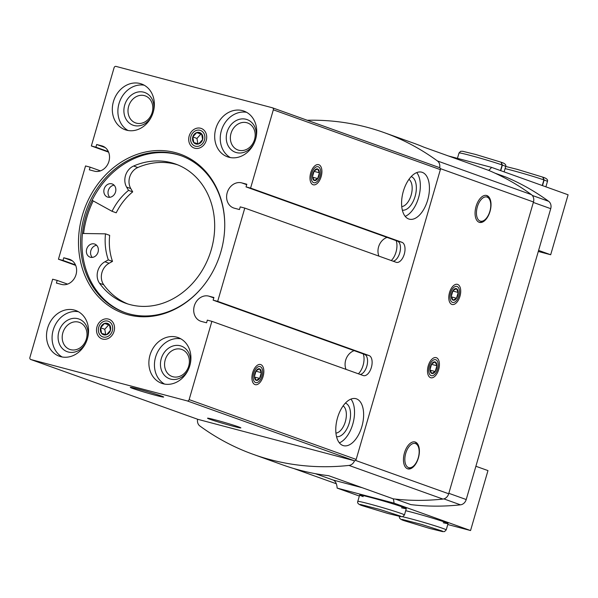 <?xml version="1.0" encoding="UTF-8"?>
<svg xmlns="http://www.w3.org/2000/svg" width="598" height="598" viewBox="0 0 598 598"><rect width="100%" height="100%" fill="white"/><g stroke="black" fill="none" stroke-linecap="round" stroke-linejoin="round"><path stroke-width="0.9" d="M93.183 200.906A87.472 74.047 -70.3 0 0 83.585 233.489M74.302 310.048A24.301 20.571 -70.3 0 0 47.885 327.256A24.301 20.571 -70.3 0 0 59.337 356.236A24.301 20.571 -70.3 0 0 86.897 340.299A24.301 20.571 -70.3 0 0 75.722 310.489A24.301 20.571 -70.3 0 0 74.302 310.048M176.672 337.13A24.301 20.571 -70.3 0 0 150.248 354.345A24.301 20.571 -70.3 0 0 161.707 383.325A24.301 20.571 -70.3 0 0 189.26 367.381A24.301 20.571 -70.3 0 0 178.092 337.571A24.301 20.571 -70.3 0 0 176.672 337.13M242.474 110.63A24.301 20.571 -70.3 0 0 216.057 127.837A24.301 20.571 -70.3 0 0 227.509 156.818A24.301 20.571 -70.3 0 0 255.069 140.881A24.301 20.571 -70.3 0 0 243.894 111.071A24.301 20.571 -70.3 0 0 242.474 110.63M140.111 83.541A24.301 20.571 -70.3 0 0 113.687 100.756A24.301 20.571 -70.3 0 0 125.146 129.736A24.301 20.571 -70.3 0 0 152.699 113.792A24.301 20.571 -70.3 0 0 141.524 83.982A24.301 20.571 -70.3 0 0 140.111 83.541M108.425 319.078A10.413 8.813 -70.3 0 0 96.682 332.107A10.413 8.813 -70.3 0 0 111.46 336.016A10.413 8.813 -70.3 0 0 108.425 319.078M200.614 128.249A10.413 8.813 -70.3 0 0 188.871 141.285A10.413 8.813 -70.3 0 0 203.641 145.194A10.413 8.813 -70.3 0 0 200.614 128.249M175.177 152.557A84.512 71.536 -70.3 0 0 87.024 202.647A84.512 71.536 -70.3 0 0 107.476 304.868A84.512 71.536 -70.3 0 0 202.139 287.354A84.512 71.536 -70.3 0 0 224.743 224.235A84.512 71.536 -70.3 0 0 175.177 152.557M208.792 296.13L213.912 297.483L213.135 300.151L217.687 301.355L369.056 355.556A10.413 5.532 -75.2 0 1 371.44 367.194A10.413 5.532 -75.2 0 1 363.487 375.619A10.413 5.532 -75.2 0 1 363.248 375.544L211.879 321.343L207.334 320.139L206.557 322.8L201.436 321.447A13.193 11.168 109.7 0 1 200.666 321.208A13.193 11.168 109.7 0 1 194.447 305.473A13.193 11.168 109.7 0 1 208.792 296.13L213.785 297.916M244.784 208.089L240.232 206.886L239.462 209.547L234.341 208.194A13.193 11.168 109.7 0 1 233.571 207.954A13.193 11.168 109.7 0 1 227.352 192.22A13.193 11.168 109.7 0 1 241.697 182.876L246.817 184.236L246.04 186.897L250.592 188.101L401.961 242.302A10.413 5.532 -75.2 0 1 404.338 253.941A10.413 5.532 -75.2 0 1 396.392 262.365A10.413 5.532 -75.2 0 1 396.153 262.29L244.784 208.089L217.687 301.355M211.879 321.343L189.14 399.614A1.734 1.473 109.7 0 1 187.234 400.907L30.834 359.525A1.734 1.473 109.7 0 1 29.9 357.484L52.639 279.206L57.191 280.41L56.414 283.071L61.534 284.431A13.193 11.168 109.7 0 0 75.879 275.087A13.193 11.168 109.7 0 0 69.66 259.353A13.193 11.168 109.7 0 0 68.89 259.113L63.769 257.76L62.999 260.422L58.447 259.218L85.544 165.952L90.096 167.156L89.319 169.825L94.439 171.178A13.193 11.168 109.7 0 0 108.784 161.834A13.193 11.168 109.7 0 0 102.564 146.099A13.193 11.168 109.7 0 0 101.795 145.86L96.674 144.507L95.897 147.175L91.352 145.964L114.091 67.694A1.734 1.473 109.7 0 1 115.997 66.4L272.396 107.782A1.734 1.473 109.7 0 1 273.331 109.823L250.592 188.101M91.352 145.964L108.597 152.146M58.447 259.218L75.692 265.392M307.252 120.258A291.585 246.825 109.7 0 1 383.946 132.539L413.173 143.004A291.585 246.825 109.7 0 1 424.019 147.228L488.745 170.408A291.585 246.825 109.7 0 1 531.39 194.612A6.944 5.875 109.7 0 1 533.468 201.975L448.694 493.776A6.944 5.875 109.7 0 1 442.939 499.068A291.585 246.825 109.7 0 1 393.32 498.859L328.601 475.679A291.585 246.825 109.7 0 1 282.57 464.863L253.343 454.39A291.585 246.825 109.7 0 1 199.844 425.963A6.944 5.875 109.7 0 1 197.617 419.25M272.591 107.857L439.418 167.597A1.734 1.473 109.7 0 1 440.36 169.638L356.169 459.428A1.734 1.473 109.7 0 1 354.263 460.714L197.863 419.333A1.734 1.473 109.7 0 1 197.669 419.265M260.78 364.593A10.413 5.532 -75.2 0 1 261.939 379.468A10.413 5.532 -75.2 0 1 252.453 381.546A10.413 5.532 -75.2 0 1 256.602 365.856A10.413 5.532 -75.2 0 1 260.78 364.593M318.846 164.734A10.413 5.532 -75.2 0 1 320.005 179.609A10.413 5.532 -75.2 0 1 310.519 181.687A10.413 5.532 -75.2 0 1 314.668 165.997A10.413 5.532 -75.2 0 1 318.846 164.734M356.475 398.859A24.301 12.902 -75.2 0 1 362.029 426.008A24.301 12.902 -75.2 0 1 343.484 445.667A24.301 12.902 -75.2 0 1 337.227 418.877A24.301 12.902 -75.2 0 1 355.915 398.687A24.301 12.902 -75.2 0 1 356.475 398.859M422.278 172.359A24.301 12.902 -75.2 0 1 427.839 199.5A24.301 12.902 -75.2 0 1 409.294 219.16A24.301 12.902 -75.2 0 1 403.037 192.369A24.301 12.902 -75.2 0 1 421.725 172.179A24.301 12.902 -75.2 0 1 422.278 172.359M238.423 426.815A17.357 0.665 16.2 0 1 240.867 427.869A17.357 0.665 16.2 0 1 224.018 423.69A17.357 0.665 16.2 0 1 207.558 418.189A17.357 0.665 16.2 0 1 220.086 421.186A17.357 0.665 16.2 0 1 238.423 426.815M161.191 395.966A17.357 0.665 16.2 0 1 163.635 397.02A17.357 0.665 16.2 0 1 146.787 392.849A17.357 0.665 16.2 0 1 130.327 387.34A17.357 0.665 16.2 0 1 142.855 390.337A17.357 0.665 16.2 0 1 161.191 395.966M354.524 460.759A6.944 5.875 109.7 0 1 348.985 465.423A291.585 246.825 109.7 0 1 253.343 454.39M383.946 132.539A291.585 246.825 109.7 0 1 437.437 160.967A6.944 5.875 109.7 0 1 439.672 167.687M436.361 357.701A10.413 5.532 -75.2 0 1 437.519 372.576A10.413 5.532 -75.2 0 1 428.033 374.654A10.413 5.532 -75.2 0 1 432.182 358.964A10.413 5.532 -75.2 0 1 436.361 357.701M457.649 284.416A10.413 5.532 -75.2 0 1 458.808 299.292A10.413 5.532 -75.2 0 1 449.322 301.37A10.413 5.532 -75.2 0 1 453.471 285.68A10.413 5.532 -75.2 0 1 457.649 284.416M486.922 195.568A13.918 7.393 -75.2 0 1 490.106 211.124A13.918 7.393 -75.2 0 1 479.476 222.389A13.918 7.393 -75.2 0 1 479.162 222.284A13.918 7.393 -75.2 0 1 475.978 206.736A13.918 7.393 -75.2 0 1 486.6 195.471A13.918 7.393 -75.2 0 1 486.922 195.568M415.311 442.064A13.918 7.393 -75.2 0 1 418.488 457.612A13.918 7.393 -75.2 0 1 407.866 468.877A13.918 7.393 -75.2 0 1 407.544 468.78A13.918 7.393 -75.2 0 1 404.368 453.224A13.918 7.393 -75.2 0 1 414.99 441.959A13.918 7.393 -75.2 0 1 415.311 442.064M336.315 483.76L293.64 468.481M100.457 170.871L90.096 167.156M95.897 147.175L108.38 151.638M67.552 284.117L57.191 280.41M62.999 260.422L75.475 264.892M63.769 257.76L72.321 260.818M96.674 144.507L105.226 147.571M213.135 300.151L364.503 354.352A10.413 5.532 -75.2 0 1 367.172 364.81A10.413 5.532 -75.2 0 1 360.25 374.468M246.04 186.897L397.408 241.099A10.413 5.532 -75.2 0 1 400.077 251.556A10.413 5.532 -75.2 0 1 393.148 261.214M416.746 172.598A24.301 12.902 -75.2 0 1 418.884 196.563A24.301 12.902 -75.2 0 1 405.167 216.341M411.207 176.597A17.357 9.217 -75.2 0 1 411.245 176.612A17.357 9.217 -75.2 0 1 415.304 195.658A17.357 9.217 -75.2 0 1 402.334 210.122M408.95 179.363A14.352 7.617 -75.2 0 1 411.312 194.559A14.352 7.617 -75.2 0 1 401.744 206.602M350.936 399.098A24.301 12.902 -75.2 0 1 353.074 423.07A24.301 12.902 -75.2 0 1 339.365 442.841M345.397 403.097A17.357 9.217 -75.2 0 1 345.442 403.112A17.357 9.217 -75.2 0 1 349.501 422.166A17.357 9.217 -75.2 0 1 336.532 436.63M343.14 405.87A14.352 7.617 -75.2 0 1 345.509 421.067A14.352 7.617 -75.2 0 1 335.934 433.109M127.882 303.986A73.935 62.588 109.7 0 1 103.731 284.768A13.889 11.751 109.7 0 1 109.09 263.262L112.499 261.393A56.93 48.191 109.7 0 1 109.673 235.343L105.495 233.848L82.472 233.474M92.092 200.308L112.043 211.303L116.221 212.798A56.93 48.191 109.7 0 1 132.704 191.868L130.783 188.579A13.889 11.751 109.7 0 1 137.802 167.515A73.935 62.588 109.7 0 1 177.703 164.854M181.441 155.846A83.309 70.519 -70.3 0 0 177.277 154.583A83.309 70.519 -70.3 0 0 86.822 213.18A83.309 70.519 -70.3 0 0 125.274 312.702M224.743 224.489A83.309 70.519 -70.3 0 0 180.746 155.592A83.309 70.519 -70.3 0 0 175.887 154.082A83.309 70.519 -70.3 0 0 85.297 213.097A83.309 70.519 -70.3 0 0 124.571 312.462A83.309 70.519 -70.3 0 0 202.303 287.152M112.499 261.393L108.328 259.891A56.93 48.191 109.7 0 1 105.495 233.848M108.328 259.891L104.912 261.767A13.889 11.751 109.7 0 0 99.56 283.273A73.935 62.588 109.7 0 0 125.774 303.283A73.935 62.588 109.7 0 0 209.629 254.77A73.935 62.588 109.7 0 0 175.633 164.061A73.935 62.588 109.7 0 0 133.623 166.02A13.889 11.751 109.7 0 0 126.604 187.084L128.525 190.373L132.704 191.868M114.098 185.186A6.944 5.875 -70.3 0 0 108.485 190.007A6.944 5.875 -70.3 0 0 109.763 197.295M111.774 183.833A6.944 5.875 109.7 0 1 112.185 183.96A6.944 5.875 109.7 0 1 115.377 192.474A6.944 5.875 109.7 0 1 107.498 197.034A6.944 5.875 109.7 0 1 104.157 188.99A6.944 5.875 109.7 0 1 111.774 183.833M96.629 245.3A6.944 5.875 -70.3 0 0 91.023 250.121A6.944 5.875 -70.3 0 0 92.294 257.409M94.312 243.947A6.944 5.875 109.7 0 1 94.716 244.074A6.944 5.875 109.7 0 1 97.908 252.588A6.944 5.875 109.7 0 1 90.036 257.14A6.944 5.875 109.7 0 1 86.688 249.104A6.944 5.875 109.7 0 1 94.312 243.947M112.043 211.303A56.93 48.191 109.7 0 1 128.525 190.373M144.41 95.62A14.352 12.147 -70.3 0 0 128.809 105.786A14.352 12.147 -70.3 0 0 135.574 122.904A14.352 12.147 -70.3 0 0 151.847 113.485A14.352 12.147 -70.3 0 0 145.247 95.882A14.352 12.147 -70.3 0 0 144.41 95.62M153.387 111.602A17.357 14.688 -70.3 0 0 143.744 92.197A17.357 14.688 -70.3 0 0 125.049 103.962A17.357 14.688 -70.3 0 0 132.173 124.84A17.357 14.688 -70.3 0 0 151.84 115.922M144.223 85.215A24.301 20.571 -70.3 0 0 119.54 101.922A24.301 20.571 -70.3 0 0 128.009 130.491M246.78 122.71A14.352 12.147 -70.3 0 0 231.172 132.876A14.352 12.147 -70.3 0 0 237.937 149.986A14.352 12.147 -70.3 0 0 254.21 140.575A14.352 12.147 -70.3 0 0 247.617 122.971A14.352 12.147 -70.3 0 0 246.78 122.71M255.757 138.691A17.357 14.688 -70.3 0 0 246.107 119.286A17.357 14.688 -70.3 0 0 227.412 131.052A17.357 14.688 -70.3 0 0 234.543 151.929A17.357 14.688 -70.3 0 0 254.21 143.004M246.593 112.304A24.301 20.571 -70.3 0 0 221.903 129.004A24.301 20.571 -70.3 0 0 230.38 157.58M180.97 349.21A14.352 12.147 -70.3 0 0 165.369 359.376A14.352 12.147 -70.3 0 0 172.134 376.493A14.352 12.147 -70.3 0 0 188.407 367.075A14.352 12.147 -70.3 0 0 181.807 349.471A14.352 12.147 -70.3 0 0 180.97 349.21M189.947 365.191A17.357 14.688 -70.3 0 0 180.304 345.786A17.357 14.688 -70.3 0 0 161.609 357.552A17.357 14.688 -70.3 0 0 168.733 378.429A17.357 14.688 -70.3 0 0 188.4 369.512M180.79 338.804A24.301 20.571 -70.3 0 0 156.1 355.511A24.301 20.571 -70.3 0 0 164.577 384.088M78.607 322.128A14.352 12.147 -70.3 0 0 62.999 332.294A14.352 12.147 -70.3 0 0 69.764 349.404A14.352 12.147 -70.3 0 0 86.037 339.993A14.352 12.147 -70.3 0 0 79.444 322.389A14.352 12.147 -70.3 0 0 78.607 322.128M87.577 338.109A17.357 14.688 -70.3 0 0 77.934 318.704A17.357 14.688 -70.3 0 0 59.239 330.47A17.357 14.688 -70.3 0 0 66.371 351.347A17.357 14.688 -70.3 0 0 86.037 342.422M78.42 311.722A24.301 20.571 -70.3 0 0 53.73 328.422A24.301 20.571 -70.3 0 0 62.207 356.999M254.434 376.538A6.01 3.192 104.8 0 0 256.206 380.358A6.01 3.192 104.8 0 0 259.652 378.407A6.01 3.192 104.8 0 0 261.326 372.636A6.01 3.192 104.8 0 0 259.554 368.817A6.01 3.192 104.8 0 0 256.108 370.767A6.01 3.192 104.8 0 0 254.434 376.538L256.206 380.358L259.652 378.407L261.326 372.636L259.554 368.817L256.108 370.767L254.434 376.538M253.724 373.1A8.282 4.403 104.8 0 0 257.955 382.219A8.282 4.403 104.8 0 0 261.954 368.443A8.282 4.403 104.8 0 0 253.724 373.1M254.516 377.046L259.652 378.407M255.877 371.194L261.326 372.636M312.492 176.679A6.01 3.192 104.8 0 0 314.264 180.499A6.01 3.192 104.8 0 0 317.717 178.548A6.01 3.192 104.8 0 0 319.392 172.777A6.01 3.192 104.8 0 0 317.62 168.957A6.01 3.192 104.8 0 0 314.174 170.908A6.01 3.192 104.8 0 0 312.492 176.679L314.264 180.499L317.717 178.548L319.392 172.777L317.62 168.957L314.174 170.908L312.492 176.679M311.79 173.241A8.282 4.403 104.8 0 0 316.021 182.36A8.282 4.403 104.8 0 0 320.02 168.584A8.282 4.403 104.8 0 0 311.79 173.241M312.575 177.187L317.717 178.548M313.935 171.334L319.392 172.777M430.007 369.646A6.01 3.192 104.8 0 0 431.778 373.458A6.01 3.192 104.8 0 0 435.232 371.515A6.01 3.192 104.8 0 0 436.906 365.744A6.01 3.192 104.8 0 0 435.135 361.925A6.01 3.192 104.8 0 0 431.689 363.876A6.01 3.192 104.8 0 0 430.007 369.646L431.778 373.458L435.232 371.515L436.906 365.744L435.135 361.925L431.689 363.876L430.007 369.646M429.304 366.208A8.282 4.403 104.8 0 0 433.535 375.32A8.282 4.403 104.8 0 0 437.534 361.551A8.282 4.403 104.8 0 0 429.304 366.208M430.089 370.155L435.232 371.515M431.45 364.302L436.906 365.744M451.296 296.361A6.01 3.192 104.8 0 0 453.075 300.181A6.01 3.192 104.8 0 0 456.521 298.23A6.01 3.192 104.8 0 0 458.195 292.459A6.01 3.192 104.8 0 0 456.424 288.64A6.01 3.192 104.8 0 0 452.978 290.591A6.01 3.192 104.8 0 0 451.296 296.361L453.075 300.181L456.521 298.23L458.195 292.459L456.424 288.64L452.978 290.591L451.296 296.361M450.593 292.923A8.282 4.403 104.8 0 0 454.824 302.042A8.282 4.403 104.8 0 0 458.823 288.273A8.282 4.403 104.8 0 0 450.593 292.923M451.385 296.87L456.521 298.23M452.738 291.017L458.195 292.459M393.192 498.807A13.889 7.37 104.8 0 1 394 503.135L337.13 488.088L359.346 496.041M337.13 488.088A13.889 7.37 104.8 0 0 333.056 480.007L315.378 473.683M394 503.135L470.551 530.546L487.975 470.589L475.888 466.268M470.551 530.546L447.775 524.521M401.475 507.799A24.301 0.934 -163.8 0 0 406.296 508.621A24.301 0.934 -163.8 0 0 383.221 500.945A24.301 0.934 -163.8 0 0 359.63 495.062A24.301 0.934 -163.8 0 0 363.053 496.572A24.301 0.934 -163.8 0 0 363.18 496.617M443.23 522.757A24.301 0.934 -163.8 0 0 448.052 523.571A24.301 0.934 -163.8 0 0 431.928 517.965A24.301 0.934 -163.8 0 0 405.691 510.714M407.365 468.705A13.889 7.37 104.8 0 0 412.56 466.911L413.524 466.044A12.498 6.638 104.8 0 0 418.51 447.222A12.498 6.638 104.8 0 0 407.126 449.711A12.498 6.638 104.8 0 0 408.516 467.561A12.498 6.638 104.8 0 0 413.524 466.044M418.51 447.222L418.092 445.988A13.889 7.37 104.8 0 0 414.474 441.862M448.38 155.958L491.549 167.373L568.1 194.791L550.683 254.748L538.604 250.42M491.549 167.373A13.889 7.37 -75.2 0 1 488.611 170.363M538.297 251.466L550.683 254.748M477.346 206.833A12.498 6.638 104.8 0 0 477.854 219.085A12.498 6.638 104.8 0 0 485.135 219.556A12.498 6.638 104.8 0 0 490.121 200.726A12.498 6.638 104.8 0 0 483.879 197.37A12.498 6.638 104.8 0 0 477.346 206.833M478.983 222.217A13.889 7.37 104.8 0 0 484.171 220.423L485.135 219.556M490.121 200.726L489.702 199.5A13.889 7.37 104.8 0 0 486.084 195.374M542.498 185.619L544.128 180.013A24.301 0.934 16.2 0 1 547.439 181.486C548.157 179.781 546.647 178.346 542.917 177.187L544.128 180.013M542.259 185.537L543.888 179.931L542.752 177.128L517.42 169.413L505.699 166.461M500.743 170.669L502.372 165.063A24.301 0.934 16.2 0 1 505.684 166.536C506.394 164.824 504.891 163.396 501.161 162.237L502.372 165.063M500.504 170.579L502.133 164.973L500.997 162.178L475.657 154.463L462.68 151.279L460.684 151.294L459.017 152.976A24.301 0.934 16.2 0 1 476.038 156.99A24.301 0.934 16.2 0 1 502.133 164.973M198.723 143.886A6.01 5.09 -70.3 0 0 202.632 139.543A6.01 5.09 -70.3 0 0 201.623 133.892A6.01 5.09 -70.3 0 0 196.697 132.592A6.01 5.09 -70.3 0 0 192.78 136.935A6.01 5.09 -70.3 0 0 193.797 142.586A6.01 5.09 -70.3 0 0 198.723 143.886L202.632 139.543L201.623 133.892L196.697 132.592L192.78 136.935L193.797 142.586L198.723 143.886M195.397 146.189A8.282 7.012 -70.3 0 0 204.74 135.821A8.282 7.012 -70.3 0 0 192.982 132.711A8.282 7.012 -70.3 0 0 195.397 146.189M197.901 143.684L196.959 138.43L192.78 136.935M196.959 138.43L200.876 134.087L196.697 132.592M200.876 134.087L201.75 134.318M106.534 334.716A6.01 5.09 -70.3 0 0 110.451 330.373A6.01 5.09 -70.3 0 0 109.434 324.721A6.01 5.09 -70.3 0 0 104.508 323.421A6.01 5.09 -70.3 0 0 100.599 327.764A6.01 5.09 -70.3 0 0 101.608 333.415A6.01 5.09 -70.3 0 0 106.534 334.716L110.451 330.373L109.434 324.721L104.508 323.421L100.599 327.764L101.608 333.415L106.534 334.716M103.215 337.018A8.282 7.012 -70.3 0 0 112.559 326.65A8.282 7.012 -70.3 0 0 100.8 323.54A8.282 7.012 -70.3 0 0 103.215 337.018M105.711 334.514L104.77 329.259L100.599 327.764M104.77 329.259L108.687 324.916L104.508 323.421M108.687 324.916L109.569 325.148M494.92 173.136L506.005 177.105A291.585 246.825 109.7 0 1 548.658 201.309A6.944 5.875 109.7 0 1 550.728 208.672L466.223 499.539A6.944 5.875 109.7 0 1 460.475 504.832A291.585 246.825 109.7 0 1 410.856 504.622L395.435 499.098M550.728 208.672L533.334 202.438L448.829 493.305L466.223 499.539M440.36 169.638L273.331 109.823M356.169 459.428L189.14 399.614M354.263 460.714L187.234 400.907M197.863 419.333L30.834 359.525M533.468 201.975L440.39 168.643M531.39 194.612L437.437 160.967M448.694 493.776L355.518 460.415M442.939 499.068L348.985 465.423M68.89 259.113L70.407 259.659M101.795 145.86L103.312 146.405M369.056 355.556L364.503 354.352M401.961 242.302L397.408 241.099M396.168 240.658A13.193 7.004 -75.2 0 1 391.279 260.549M241.697 182.876L246.69 184.67M363.263 353.911A13.193 7.004 -75.2 0 1 358.374 373.795M346.01 369.37A13.193 11.168 109.7 0 1 354.143 350.645M378.908 256.116A13.193 11.168 109.7 0 1 387.048 237.391M109.09 263.262L104.912 261.767M103.731 284.768L99.56 283.273M137.802 167.515L133.623 166.02M130.783 188.579L126.604 187.084M362.291 487.744L333.056 480.007M448.052 523.571L446.213 529.903A24.301 0.934 -163.8 0 0 428.781 523.893A24.301 0.934 -163.8 0 0 402.402 516.717M406.296 508.621L404.457 514.953A24.301 0.934 -163.8 0 0 381.382 507.276A24.301 0.934 -163.8 0 0 357.791 501.393C357.073 503.097 358.583 504.525 362.313 505.691M505.071 168.621A24.301 0.934 16.2 0 1 543.888 179.931M548.658 201.309L532.295 195.449M460.475 504.832L443.873 498.889M439.523 167.627L272.494 107.812M197.766 419.303L30.737 359.495M446.213 529.903L444.546 531.585L442.55 531.6L429.566 528.408L404.226 520.701M399.546 516.343C398.829 518.047 400.339 519.483 404.069 520.641M442.445 531.129L421.597 524.409L402.073 519.4M359.63 495.062L357.791 501.393M404.457 514.953L402.783 516.635L400.795 516.642L387.81 513.458L362.47 505.744M400.69 516.179L379.842 509.451L360.31 504.443M545.884 186.83L547.439 181.486M504.129 171.88L505.684 166.536M457.448 158.358L459.017 152.976"/></g></svg>
